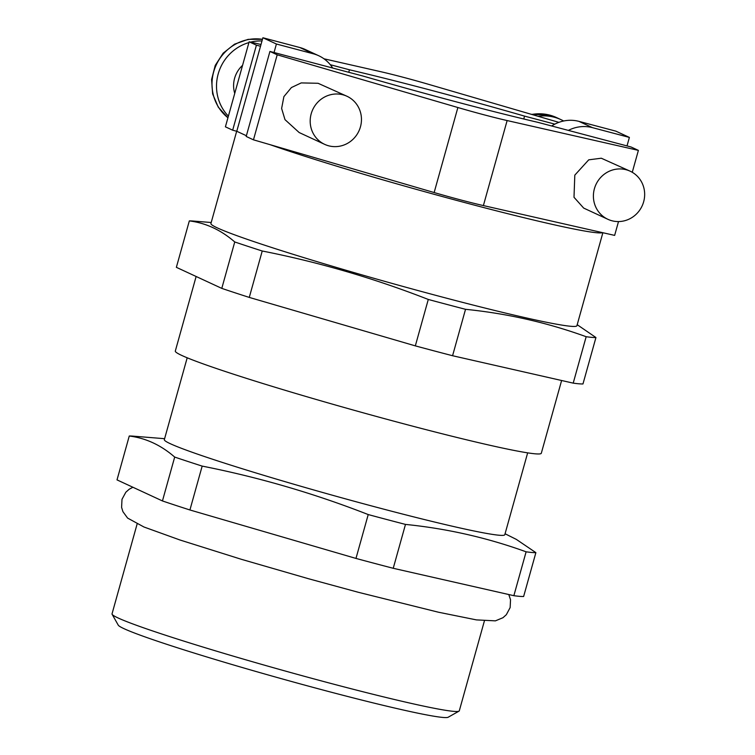<?xml version="1.0" encoding="UTF-8"?>
<svg xmlns="http://www.w3.org/2000/svg" width="755" height="755" viewBox="0 0 755 755"><rect width="100%" height="100%" fill="white"/><g stroke="black" fill="none" stroke-linecap="round" stroke-linejoin="round"><path stroke-width="1.13" d="M346.979 96.263L318.091 83.286L301.236 82.908L291.411 87.552L283.889 96.621L281.624 108.456L284.994 119.649L299.169 132.54L324.678 144.365A26.51 25.444 -65.1 0 1 311.881 111.674A26.51 25.444 -65.1 0 1 342.949 94.809A26.51 25.444 -65.1 0 1 346.979 96.263A26.51 25.444 -65.1 0 1 359.767 128.954A26.51 25.444 -65.1 0 1 328.708 145.819A26.51 25.444 -65.1 0 1 324.678 144.365M538.022 116.27A44.186 42.403 -65.1 0 1 554.302 117.233A44.186 42.403 -65.1 0 1 561.012 119.658A44.186 42.403 -65.1 0 1 563.645 120.989M630.18 171.196L601.301 158.22L588.73 159.834L574.81 175.132L573.998 197.272L583.681 208.087L607.879 219.299A26.51 25.444 114.9 0 0 611.909 220.753A26.51 25.444 114.9 0 0 642.967 203.888A26.51 25.444 114.9 0 0 630.18 171.196A26.51 25.444 114.9 0 0 626.15 169.743A26.51 25.444 114.9 0 0 595.091 186.608A26.51 25.444 114.9 0 0 607.879 219.299M558.879 122.357L429.652 84.645A53.02 2.501 15.6 0 0 403.217 77.284A53.02 2.501 15.6 0 0 380.397 71.612L323.98 58.796M330.294 64.713L349.461 69.79A212.089 9.994 -164.4 0 1 431.379 90.345A212.089 9.994 -164.4 0 1 524.555 116.119L523.753 118.988M459.002 711.144L448.13 717.25A171.442 8.079 -164.4 0 1 327 691.089A171.442 8.079 -164.4 0 1 118.252 625.149L112.117 614.287A180.275 8.494 15.6 0 0 331.624 683.634A180.275 8.494 15.6 0 0 459.002 711.144A180.275 8.494 15.6 0 0 459.304 710.804L484.389 620.959M468.459 203.557A189.996 8.947 15.6 0 0 602.518 232.644L483.389 205.577A53.02 2.501 -164.4 0 1 434.144 192.544L270.158 144.696A189.996 8.947 15.6 0 0 468.459 203.557M236.683 131.247L210.919 223.537A189.996 8.947 15.6 0 0 442.355 297.083A189.996 8.947 15.6 0 0 576.914 325.726L602.877 232.719M196.13 276.49L175.311 351.066A189.996 8.947 15.6 0 0 406.747 424.612A189.996 8.947 15.6 0 0 541.307 453.255L561.616 380.501M187.193 357.794L164.335 439.655A176.745 8.324 15.6 0 0 379.623 508.068A176.745 8.324 15.6 0 0 504.802 534.71L527.66 452.858M405.482 524.414A213.863 10.07 -164.4 0 1 387.089 519.6A213.863 10.07 -164.4 0 1 368.223 514.561L355.973 558.426A213.863 10.07 -164.4 0 0 393.232 568.288L513.862 595.686A213.863 10.07 -164.4 0 0 523.63 596.507L535.88 552.641A213.863 10.07 -164.4 0 1 526.112 551.811C487.277 537.739 447.073 528.604 405.482 524.414L393.232 568.288M505.067 533.757L516.335 539.391L535.88 552.641M577.197 324.697L595.94 337.532A213.863 10.07 -164.4 0 1 586.163 336.711C547.337 322.63 507.124 313.495 465.533 309.314A213.863 10.07 -164.4 0 1 447.149 304.491A213.863 10.07 -164.4 0 1 428.283 299.452C374.31 278.359 318.959 262.202 262.23 251L249.273 297.413A213.863 10.07 -164.4 0 1 221.791 288.382L176.368 267.327L189.326 220.904A213.863 10.07 -164.4 0 1 193.101 221.045L211.202 222.508M551.669 125.981A35.353 33.928 -65.1 0 1 554.84 124.131A35.353 33.928 -65.1 0 1 578.934 121.376L592.448 127.642L629.387 137.419L627.009 145.913L631.114 147.008L638.39 150.377L632.265 172.291M524.555 116.119L554.84 124.131M638.39 150.377L507.134 120.555A53.02 2.501 -164.4 0 1 457.879 107.521L277.198 54.804L269.931 51.434L362.976 76.047A212.089 9.994 15.6 0 0 538.07 122.386L627.009 145.913M261.013 44.488L249.141 41.799L256.417 45.168L260.513 46.253L236.777 131.276L246.394 135.73M256.417 45.168L232.672 130.19L236.777 131.276M349.461 69.79L348.753 72.291M269.931 51.434L246.187 136.457L253.463 139.826L270.158 144.696M368.223 514.561C314.259 493.459 258.908 477.311 202.17 466.099A213.863 10.07 -164.4 0 1 174.688 457.068C160.928 445.101 145.79 438.089 129.265 436.012L117.016 479.887L162.448 500.942A213.863 10.07 -164.4 0 0 189.92 509.974L355.973 558.426M174.688 457.068L162.448 500.942M189.92 509.974L202.17 466.099M526.112 551.811L513.862 595.686M595.94 337.532L582.973 383.955A213.863 10.07 -164.4 0 1 573.205 383.134L452.575 355.728A213.863 10.07 -164.4 0 1 415.325 345.875L249.273 297.413M221.791 288.382L234.748 241.959C220.988 230.001 205.851 222.98 189.326 220.904M415.325 345.875L428.283 299.452M465.533 309.314L452.575 355.728M573.205 383.134L586.163 336.711M262.23 251A213.863 10.07 -164.4 0 1 234.748 241.959M129.265 436.012A213.863 10.07 -164.4 0 1 133.04 436.145L164.599 438.693M137.117 523.998L112.033 613.853A180.275 8.494 15.6 0 0 112.117 614.287M249.141 41.799L225.405 126.821L232.672 130.19M618.505 221.574L614.645 235.39L602.518 232.644M277.198 54.804L253.463 139.826M332.691 68.035A35.353 33.928 114.9 0 0 318.714 55.728A35.353 33.928 114.9 0 0 313.344 53.794L299.829 47.527L262.891 37.75L260.513 46.253M299.829 47.527A35.353 33.928 -65.1 0 1 305.199 49.462L318.714 55.728M262.891 37.75L276.405 44.017L274.037 52.52M276.405 44.017L313.344 53.794M592.448 127.642A35.353 33.928 114.9 0 0 568.355 130.398M629.387 137.419L615.872 131.153L578.934 121.376M234.739 93.384A26.51 25.444 -65.1 0 1 242.572 65.345M261.994 40.959A44.186 42.403 114.9 0 0 250.613 42.129M248.923 42.582A44.186 42.403 114.9 0 0 228.387 116.147M531.303 114.307L549.574 115.062L556.51 117.563A44.186 42.403 114.9 0 0 549.8 115.147A44.186 42.403 114.9 0 0 531.803 114.449M457.879 107.521L434.144 192.544M507.134 120.555L483.389 205.577M227.935 117.752A44.186 42.403 -65.1 0 1 215.883 65.704A44.186 42.403 -65.1 0 1 262.447 39.335M556.51 117.563L561.012 119.658M508.794 594.534L510.531 599.772L510.144 607.577L506.341 614.693L502.99 617.703L495.412 620.855L476.424 619.893L438.438 612.22L358.389 592.307L308.663 578.774L241.298 559.285L179.973 539.995L143.978 527.009L127.604 518.081L122.933 511.682L121.602 507.369L121.989 499.31L125.84 492.222L129.209 489.221L132.908 487.249M227.925 117.789L218.28 107.182L212.636 93.922L211.598 79.464L215.241 65.392L223.159 53.19L234.522 44.186L248.112 39.364L262.457 39.288"/></g></svg>
